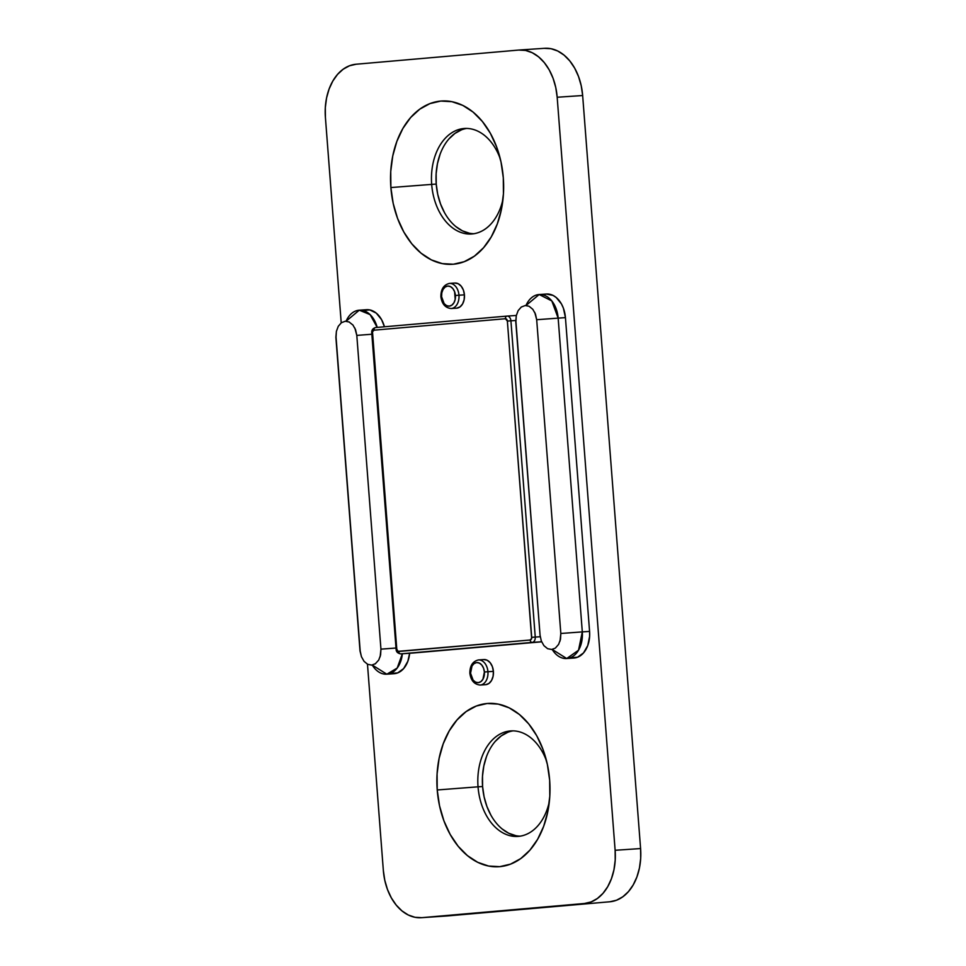 <?xml version="1.0" encoding="UTF-8"?>
<svg xmlns="http://www.w3.org/2000/svg" width="966" height="966" viewBox="0 0 966 966"><rect width="100%" height="100%" fill="white"/><g stroke="black" fill="none" stroke-linecap="round" stroke-linejoin="round"><path stroke-width="1.45" d="M456.749 308.154L459.985 306.91L462.581 303.952L464.139 299.714L464.429 294.847A12.594 8.682 -93.9 0 1 456.628 308.166L451.17 308.528A12.594 8.682 -93.9 0 0 458.971 295.222L455.421 295.499A10.071 6.943 86.1 0 1 449.275 306.137A10.071 6.943 86.1 0 1 441.583 296.695L440.894 296.767L441.583 296.695L444.155 303.626L446.57 305.606L449.275 306.137L451.859 305.147L453.948 302.769L455.191 299.388L454.6 291.696L452.849 288.568L450.434 286.588L447.729 286.057L445.145 287.047L443.068 289.426L441.812 292.807L441.583 296.695A10.071 6.943 86.1 0 1 447.729 286.057A10.071 6.943 86.1 0 1 455.421 295.499L458.971 295.222A12.594 8.682 86.1 0 1 451.17 308.528C445.338 307.925 441.909 304 440.894 296.767C440.846 289.257 443.696 284.801 449.468 283.412A12.594 8.682 86.1 0 1 458.971 295.222L464.429 294.847L458.971 295.222A12.594 8.682 -93.9 0 0 449.444 283.412M485.717 684.677L488.953 683.433L491.549 680.462L493.107 676.224L493.397 671.37A12.594 8.682 -93.9 0 1 485.596 684.677L480.15 685.051A12.594 8.682 -93.9 0 0 487.939 671.732L484.389 672.01A10.071 6.943 86.1 0 1 478.242 682.66A10.071 6.943 86.1 0 1 470.551 673.217L469.862 673.29L470.551 673.217L473.123 680.136L475.538 682.117L478.242 682.66L480.839 681.658L482.915 679.291L484.389 672.01L483.568 668.218L481.817 665.091L479.414 663.111L476.697 662.567L474.113 663.57L472.036 665.936L470.551 673.217A10.071 6.943 86.1 0 1 476.697 662.567A10.071 6.943 86.1 0 1 484.389 672.01L487.939 671.732A12.594 8.682 86.1 0 1 480.15 685.051C474.306 684.435 470.877 680.523 469.862 673.29C469.814 665.779 472.676 661.324 478.448 659.935A12.594 8.682 86.1 0 1 487.939 671.732L493.397 671.37L487.939 671.732A12.594 8.682 -93.9 0 0 478.424 659.935M478.037 786.819A52.876 36.454 86.1 0 1 510.797 730.912A52.876 36.454 86.1 0 1 546.659 761.365A52.876 36.454 -93.9 0 0 503.588 732.47A52.876 36.454 -93.9 0 0 478.037 786.819L437.224 789.971A81.82 56.426 86.1 0 1 478.907 705.12A81.82 56.426 86.1 0 1 545.343 756.487A81.82 56.426 86.1 0 1 549.654 780.178L547.348 764.36L542.977 749.338L536.698 735.681L528.752 723.932L519.454 714.526L509.154 707.837L498.251 704.105L487.166 703.502L476.323 706.025L466.131 711.58L456.99 719.972L449.25 730.851L443.213 743.82L439.107 758.382L437.079 773.959L437.224 789.971L439.53 805.789L443.913 820.822L450.192 834.467L458.138 846.228L467.435 855.622L477.735 862.324L488.627 866.043L499.724 866.659L510.567 864.135L520.759 858.569L529.887 850.189L537.627 839.297L543.665 826.328L547.782 811.766L549.799 796.189L549.654 780.178A81.82 56.426 86.1 0 1 548.724 806.405A81.82 56.426 86.1 0 1 490.571 866.381A81.82 56.426 86.1 0 1 437.224 789.971L478.037 786.819A52.876 36.454 -93.9 0 0 511.074 835.94A52.876 36.454 -93.9 0 0 549.376 801.394A52.876 36.454 86.1 0 1 517.933 836.411A52.876 36.454 86.1 0 1 478.037 786.819L482.589 786.517L478.037 786.819M513.067 730.864A52.876 36.454 -93.9 0 0 482.589 786.517L484.075 796.733L486.9 806.441L490.957 815.268M500.303 158.943A52.876 36.454 -93.9 0 0 457.244 130.036A52.876 36.454 -93.9 0 0 431.681 184.397L390.88 187.549A81.82 56.426 86.1 0 1 432.551 102.698A81.82 56.426 86.1 0 1 498.999 154.053A81.82 56.426 86.1 0 1 503.298 177.756L501.004 161.926L496.621 146.904L490.342 133.26L482.396 121.499L473.099 112.092L462.799 105.403L451.895 101.684L440.81 101.068L429.967 103.591L419.775 109.158L410.635 117.538L402.894 128.43L396.857 141.398L392.751 155.961L390.735 171.537L390.88 187.549L393.174 203.367L397.557 218.388L403.836 232.045L411.782 243.794L421.079 253.201L431.379 259.89L442.283 263.621L453.368 264.225L464.211 261.701L474.403 256.147L483.543 247.755L491.271 236.875L497.321 223.895L501.426 209.344L503.443 193.755L503.298 177.756A81.82 56.426 86.1 0 1 502.38 203.983A81.82 56.426 86.1 0 1 444.215 263.947A81.82 56.426 86.1 0 1 390.88 187.549L431.681 184.397A52.876 36.454 86.1 0 1 464.441 128.478A52.876 36.454 86.1 0 1 500.303 158.943M466.723 128.43A52.876 36.454 -93.9 0 0 436.234 184.083L431.681 184.397L436.234 184.083L437.719 194.311L440.556 204.019L444.614 212.846M534.753 312.38L536.685 319.722L558.155 318.128L582.305 631.897L558.155 318.128L536.685 319.722L560.823 633.479L582.305 631.897A25.176 17.364 86.1 0 1 566.704 658.522A25.176 17.364 86.1 0 1 552.154 649.381L566.704 658.522L578.525 650.215L582.305 631.897L560.823 633.479L560.014 641.146M551.695 649.442L555.076 648.234M547.613 648.681L551.55 649.454M547.553 648.645L543.93 645.674L547.553 648.645M541.334 641.062L540.079 635.35M515.759 321.569L540.066 635.29L515.759 321.569L516.291 315.604M525.093 305.57L521.266 307.055L518.15 310.617L521.326 307.007M528.849 306.198L525.238 305.558M532.761 309.265L529.211 306.367M570.797 657.822L577.547 657.23L583.5 652.944L587.739 645.602L589.622 636.328L589.574 631.402L565.436 317.633L558.155 318.128L551.815 300.933L539.161 294.521L525.963 305.534A25.176 17.364 86.1 0 1 539.161 294.521A25.176 17.364 86.1 0 1 558.155 318.128L565.436 317.633L563.383 308.142L561.451 303.94L556.138 297.431L552.975 295.379L546.201 294.038L542.868 294.823M372.55 334.2L356.804 335.395L380.942 649.152L396.7 647.969M421.345 917.7L446.811 915.973A50.353 34.716 -93.9 0 0 447.27 915.937L609.86 901.773A50.353 34.716 -93.9 0 0 640.591 848.559L582.655 95.525L557.177 97.252L615.125 850.285L615.209 860.138L613.965 869.726L611.442 878.686L607.723 886.667L602.965 893.369L597.338 898.525L591.071 901.942L584.394 903.5L421.804 917.664L414.982 917.289L408.268 914.995L401.941 910.878L396.217 905.094L391.327 897.861L387.463 889.457L384.77 880.207L383.345 870.475L367.478 664.222L383.345 870.475A50.353 34.716 86.1 0 0 421.345 917.7A50.353 34.716 86.1 0 0 421.804 917.664L584.394 903.5A50.353 34.716 86.1 0 0 615.125 850.285L640.591 848.559L615.125 850.285L557.177 97.252L582.655 95.525A50.353 34.716 -93.9 0 0 544.655 48.3L519.189 50.027A50.353 34.716 86.1 0 1 557.177 97.252L555.764 87.508L553.071 78.27L549.207 69.866L544.317 62.633L538.593 56.849L532.254 52.732L525.552 50.437L518.73 50.063A50.353 34.716 86.1 0 1 519.189 50.027M341.215 322.849L325.409 117.441L325.313 107.588L326.556 98.001L329.092 89.041L332.811 81.059L337.569 74.358L343.196 69.202L349.463 65.785L356.14 64.227L518.73 50.063L356.14 64.227A50.353 34.716 86.1 0 0 325.409 117.441L341.215 322.849M449.468 283.412L454.926 283.05A12.594 8.682 -93.9 0 1 464.429 294.847L463.402 290.102L461.217 286.202L458.198 283.726L454.817 283.05M478.448 659.935L483.906 659.561A12.594 8.682 -93.9 0 1 493.397 671.37L492.37 666.625L490.185 662.712L487.166 660.237L483.785 659.573M390.916 673.495L397.666 672.904L403.607 668.617L407.845 661.275L409.644 653.258A25.176 17.364 -93.9 0 1 394.092 673.7L386.823 674.196L397.195 668.061L402.363 653.74A25.176 17.364 86.1 0 1 386.823 674.196A25.176 17.364 86.1 0 1 372.26 665.055L386.823 674.196M359.267 310.195A25.176 17.364 86.1 0 1 377.199 327.402L370.087 314.59L359.267 310.195L346.082 321.207A25.176 17.364 86.1 0 1 359.267 310.195L366.549 309.7A25.176 17.364 -93.9 0 1 384.432 326.774L381.558 319.613L376.257 313.105L369.736 309.905L362.987 310.497M544.196 48.336L551.018 48.711L557.732 51.005L564.059 55.122L569.783 60.906L574.673 68.139L578.537 76.543L581.23 85.793L582.655 95.525L640.591 848.559L640.687 858.412L639.444 867.999L636.908 876.959L633.189 884.941L628.431 891.642L622.804 896.798L616.537 900.215L609.86 901.773L447.27 915.937M502.103 828.937L508.756 833.26L515.808 835.662M507.85 732.264L501.269 735.863L495.365 741.284M486.453 756.692L483.797 766.098L482.493 776.169L482.589 786.517A52.876 36.454 -93.9 0 0 520.203 836.158M455.747 226.515L462.4 230.838L469.452 233.241M461.494 129.842L454.914 133.441L449.009 138.85M440.098 154.27L437.453 163.677L436.137 173.747L436.234 184.083A52.876 36.454 -93.9 0 0 473.847 233.724M566.704 658.522L573.985 658.027A25.176 17.364 -93.9 0 0 589.574 631.402L582.305 631.897L589.574 631.402L565.436 317.633A25.176 17.364 -93.9 0 0 546.43 294.026L539.197 294.521M361.453 656.735L360.016 650.999L335.878 337.243L336.41 331.278M367.732 664.354L364.049 661.348L361.417 656.663L360.185 650.963L336.047 337.194L336.385 331.362L338.269 326.291L341.445 322.68M348.968 321.871L353.061 325.156M352.88 324.938L355.56 329.696L356.804 335.395L371.862 334.248M354.86 328.042L356.804 335.395L380.942 649.152L380.133 656.82M396 648.017L380.942 649.152L380.592 654.984L378.72 660.068L375.194 663.908M335.878 337.243L360.185 651.024M375.605 663.63L371.717 665.115L367.66 664.318L364.049 661.348M338.269 326.291L341.384 322.729L345.26 321.231L349.318 322.04M555.486 647.957L558.602 644.394L560.485 639.311L560.823 633.479L536.685 319.722L535.454 314.022L532.821 309.337M518.15 310.617L516.279 315.689L515.929 321.521L540.066 635.29L541.31 640.989L543.93 645.674M507.114 316.087A5.035 3.478 86.1 0 1 510.917 320.809L515.868 320.47L510.917 320.809A5.035 3.478 -93.9 0 0 507.114 316.087A5.035 3.478 -93.9 0 0 507.065 316.087A2.524 1.823 85 0 0 507.041 316.087A2.524 1.823 85 0 0 505.435 318.72L373.987 330.179L372.502 331.857L396.785 649.104L398.028 651.338L530.165 640.011L531.638 638.321L507.367 321.086L505.435 318.72A2.524 1.739 86.1 0 1 507.367 321.086L510.917 320.809L507.367 321.086L531.698 637.355L535.249 637.077A5.035 3.478 86.1 0 1 532.169 642.402L541.612 641.762L532.169 642.402A5.035 3.478 -93.9 0 0 535.249 637.077L510.917 320.809L535.249 637.077L531.698 637.355A2.524 1.739 86.1 0 1 530.165 640.011A2.524 1.823 85 0 0 532.169 642.402A2.524 1.823 -95 0 1 530.165 640.011L398.704 651.47A2.524 1.823 85 0 0 400.721 653.861A5.035 3.478 86.1 0 1 400.673 653.861A5.035 3.478 86.1 0 1 400.661 653.861A5.035 3.478 -93.9 0 0 400.721 653.861L532.169 642.402L400.721 653.861A2.524 1.823 -95 0 1 398.704 651.47A2.524 1.739 86.1 0 1 396.785 649.104L372.453 332.835A2.524 1.739 86.1 0 1 373.987 330.179L505.435 318.72A2.524 1.823 -95 0 1 507.041 316.087L375.617 327.546A2.524 1.823 85 0 0 375.581 327.546A2.524 1.823 85 0 0 373.987 330.179A2.524 1.823 -95 0 1 375.581 327.546A2.524 1.823 -95 0 1 375.617 327.546L507.041 316.087A2.524 1.823 -95 0 1 507.053 316.087L516.327 315.459L507.162 316.087M375.496 327.559A5.035 3.478 86.1 0 1 375.617 327.546C372.779 328.368 371.499 330.155 371.753 332.908L372.453 332.835L371.753 332.908L396.096 649.176L396.785 649.104L396.096 649.176C396.132 651.772 397.654 653.33 400.673 653.861L413.412 652.992A5.035 3.478 -93.9 0 0 413.412 652.992A5.035 3.478 -93.9 0 0 413.46 652.992L400.721 653.861L413.46 652.992A2.524 1.823 85 0 0 413.484 652.992A2.524 1.823 85 0 0 413.508 652.992A2.524 1.823 -95 0 1 413.46 652.992A5.035 3.478 86.1 0 1 413.412 652.992L541.636 641.822M540.236 636.739L535.249 637.077L540.236 636.739M503.02 198.96A52.876 36.454 86.1 0 1 471.577 233.977A52.876 36.454 86.1 0 1 431.681 184.397A52.876 36.454 -93.9 0 0 464.718 233.518A52.876 36.454 -93.9 0 0 503.02 198.972"/></g></svg>
